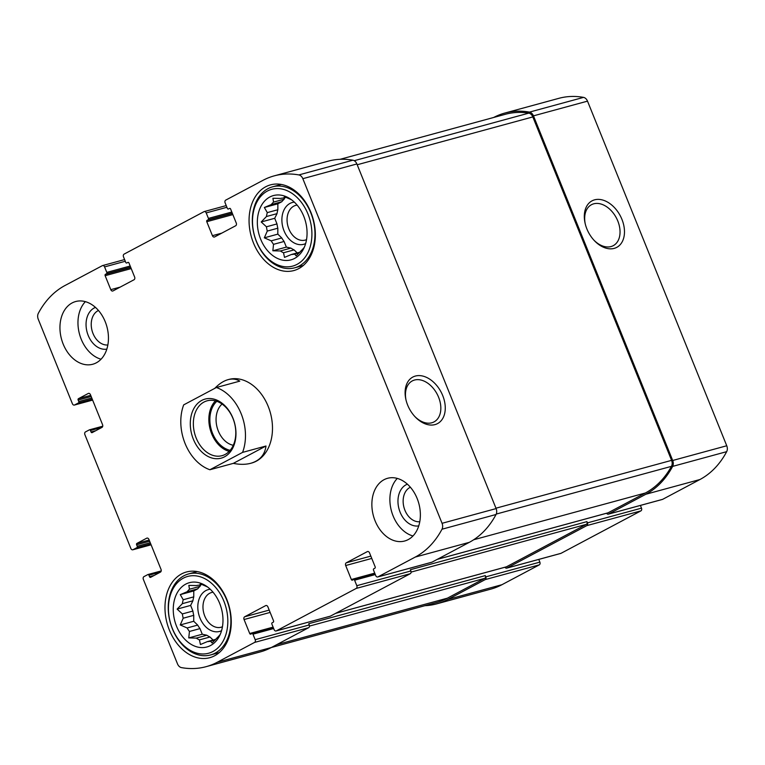 <?xml version="1.0" encoding="UTF-8"?>
<svg xmlns="http://www.w3.org/2000/svg" width="765" height="765" viewBox="0 0 765 765"><rect width="100%" height="100%" fill="white"/><g stroke="black" fill="none" stroke-linecap="round" stroke-linejoin="round"><path stroke-width="1.15" d="M277.829 228.209L267.281 231.078A28.707 20.789 74.8 0 1 266.44 226.794L276.987 223.925A28.707 20.789 74.8 0 0 277.829 228.209L277.819 234.138L281.769 237.963A28.707 20.789 74.8 0 0 284.083 241.472L286.359 247.105L290.92 248.099A28.707 20.789 74.8 0 0 294.076 249.887L297.193 252.909M267.281 231.078L264.317 237.819L271.221 240.841A28.707 20.789 74.8 0 0 273.526 244.341L284.083 241.472M271.221 240.841L281.769 237.963M273.526 244.341L272.847 250.777L280.373 250.968A28.707 20.789 74.8 0 0 283.519 252.756L294.076 249.887M280.373 250.968L290.92 248.099M283.519 252.756L284.513 257.394L291.427 254.487A28.707 20.789 74.8 0 0 294.582 254.076L299.268 252.804M291.427 254.487L299.842 252.192M304.231 247.449L303.743 247.936A28.707 20.789 74.8 0 1 301.439 250.432L296.189 255.873L294.582 254.076M273.574 202.084L284.131 199.216A28.707 20.789 74.8 0 0 281.816 201.711L271.269 204.58A28.707 20.789 74.8 0 1 273.574 202.084L272.914 198.259L280.43 198.451A28.707 20.789 74.8 0 1 283.586 198.039L284.59 196.739L291.494 199.761A28.707 20.789 74.8 0 1 291.551 199.799M277.007 213.655A28.707 20.789 74.8 0 1 277.848 209.744L267.301 212.613A28.707 20.789 74.8 0 0 266.45 216.524L277.007 213.655L274.712 218.293L276.987 223.925M193.746 615.337L183.198 618.216A28.707 20.789 74.8 0 1 182.357 613.932L192.904 611.053A28.707 20.789 74.8 0 0 193.746 615.337L193.736 621.266L197.686 625.091A28.707 20.789 74.8 0 0 199.99 628.601L202.266 634.233L206.837 635.227A28.707 20.789 74.8 0 0 209.993 637.015L213.11 640.047M183.198 618.216L180.234 624.948L187.138 627.969A28.707 20.789 74.8 0 0 189.443 631.469L199.99 628.601M187.138 627.969L197.686 625.091M189.443 631.469L188.764 637.914L196.28 638.106A28.707 20.789 74.8 0 0 199.436 639.894L209.993 637.015M196.28 638.106L206.837 635.227M199.436 639.894L200.43 644.522L207.344 641.615A28.707 20.789 74.8 0 0 210.499 641.204L215.185 639.932M207.344 641.615L215.759 639.32M220.148 634.587L219.66 635.074A28.707 20.789 74.8 0 1 217.346 637.57L212.106 643.011L210.499 641.204M189.49 589.222L200.047 586.344A28.707 20.789 74.8 0 0 197.733 588.84L187.176 591.718A28.707 20.789 74.8 0 1 189.49 589.222L188.831 585.388L196.347 585.579A28.707 20.789 74.8 0 1 199.502 585.168L200.507 583.877L207.411 586.898A28.707 20.789 74.8 0 1 207.468 586.927M192.914 600.783A28.707 20.789 74.8 0 1 193.765 596.872L183.218 599.741A28.707 20.789 74.8 0 0 182.366 603.662L192.914 600.783L190.628 605.421L192.904 611.053M107.865 344.967A17.997 13.034 74.8 0 1 93.014 333.502A17.997 13.034 74.8 0 1 97.958 310.733A17.997 13.034 74.8 0 1 98.465 310.485M419.775 521.73A17.997 13.034 74.8 0 1 404.924 510.265A17.997 13.034 74.8 0 1 409.868 487.496A17.997 13.034 74.8 0 1 410.375 487.248M424.919 605.689A101.822 73.736 -105.2 0 0 436.758 603.843A101.822 73.736 -105.2 0 0 447.898 599.425L485.22 579.593A2.171 1.568 -105.2 0 0 485.813 576.858L485.316 575.605L308.735 623.705L309.242 624.957L255.185 639.674L252.966 634.185A1.081 0.784 -105.2 0 0 251.867 633.563L250.815 634.118A1.081 0.784 -105.2 0 1 249.706 633.497L244.064 619.526A2.171 1.568 -105.2 0 1 244.657 616.781L265.685 605.612A2.171 1.568 -105.2 0 1 265.924 605.517A2.171 1.568 -105.2 0 1 267.893 606.865L273.535 620.836A1.081 0.784 -105.2 0 1 273.239 622.203L272.187 622.767A1.081 0.784 -105.2 0 0 271.891 624.135L274.109 629.624A2.171 1.568 -105.2 0 0 276.079 630.972A2.171 1.568 -105.2 0 0 276.318 630.876L356.222 588.428A2.171 1.568 -105.2 0 0 356.815 585.694L354.597 580.195A1.081 0.784 -105.2 0 0 353.497 579.574L352.445 580.128A1.081 0.784 -105.2 0 1 351.336 579.507L345.694 565.536A2.171 1.568 -105.2 0 1 346.287 562.791L367.315 551.622A2.171 1.568 -105.2 0 1 367.554 551.527A2.171 1.568 -105.2 0 1 369.524 552.875L375.166 566.846A1.081 0.784 -105.2 0 1 374.869 568.213L373.817 568.778A1.081 0.784 -105.2 0 0 373.521 570.145L375.739 575.634A2.171 1.568 -105.2 0 0 377.709 576.982A2.171 1.568 -105.2 0 0 377.948 576.886L415.271 557.063A101.822 73.736 -105.2 0 0 441.998 529.217A5.957 4.313 -105.2 0 0 442.065 523.308L302.835 178.685A5.957 4.313 -105.2 0 0 298.857 174.927A101.822 73.736 -105.2 0 0 274.195 175.874A101.822 73.736 -105.2 0 0 263.045 180.301L225.723 200.124A2.171 1.568 -105.2 0 0 225.13 202.868L227.348 208.357A1.081 0.784 -105.2 0 0 228.448 208.979L229.5 208.424A1.081 0.784 -105.2 0 1 230.609 209.046L236.251 223.026A2.171 1.568 -105.2 0 1 235.658 225.761L214.63 236.93A2.171 1.568 -105.2 0 1 214.391 237.026A2.171 1.568 -105.2 0 1 212.421 235.677L206.78 221.707A1.081 0.784 -105.2 0 1 207.076 220.339L208.128 219.785A1.081 0.784 -105.2 0 0 208.424 218.408L206.206 212.919A2.171 1.568 -105.2 0 0 204.236 211.57A2.171 1.568 -105.2 0 0 203.997 211.666L124.102 254.114A2.171 1.568 -105.2 0 0 123.5 256.858L125.718 262.347A1.081 0.784 -105.2 0 0 126.827 262.969L127.879 262.414A1.081 0.784 -105.2 0 1 128.979 263.036L134.621 277.007A2.171 1.568 -105.2 0 1 134.028 279.751L113 290.92A2.171 1.568 -105.2 0 1 112.771 291.016A2.171 1.568 -105.2 0 1 110.791 289.667L105.149 275.696A1.081 0.784 -105.2 0 1 105.446 274.329L106.498 273.765A1.081 0.784 -105.2 0 0 106.794 272.397L104.576 266.909A2.171 1.568 -105.2 0 0 102.606 265.56A2.171 1.568 -105.2 0 0 102.367 265.656L65.054 285.479A101.822 73.736 -105.2 0 0 38.327 313.334A5.957 4.313 -105.2 0 0 38.25 319.234L72.388 403.719A2.171 1.568 -105.2 0 0 74.358 405.068A2.171 1.568 -105.2 0 0 74.588 404.972L78.451 402.926A1.081 0.784 -105.2 0 0 78.747 401.558L78.135 400.057A1.081 0.784 -105.2 0 1 78.441 398.689L88.252 393.478A2.171 1.568 -105.2 0 1 88.482 393.382A2.171 1.568 -105.2 0 1 90.461 394.73L102.558 424.671A2.171 1.568 -105.2 0 1 101.955 427.406L92.144 432.617A1.081 0.784 -105.2 0 1 91.045 431.995L90.442 430.494A1.081 0.784 -105.2 0 0 89.333 429.873L85.479 431.919A2.171 1.568 -105.2 0 0 84.886 434.663L130.853 548.438A2.171 1.568 -105.2 0 0 132.823 549.786A2.171 1.568 -105.2 0 0 133.062 549.691L136.916 547.644A1.081 0.784 -105.2 0 0 137.212 546.267L136.61 544.776A1.081 0.784 -105.2 0 1 136.906 543.408L146.717 538.187A2.171 1.568 -105.2 0 1 146.957 538.101A2.171 1.568 -105.2 0 1 148.926 539.44L161.023 569.38A2.171 1.568 -105.2 0 1 160.43 572.124L150.619 577.336A1.081 0.784 -105.2 0 1 149.51 576.714L148.907 575.213A1.081 0.784 -105.2 0 0 147.808 574.591L143.944 576.638A2.171 1.568 -105.2 0 0 143.351 579.373L177.49 663.857A5.957 4.313 -105.2 0 0 181.468 667.615A101.822 73.736 -105.2 0 0 206.129 666.669A101.822 73.736 -105.2 0 0 217.27 662.241L254.592 642.418A2.171 1.568 -105.2 0 0 255.185 639.674M436.758 603.843L490.805 589.127A101.822 73.736 -105.2 0 0 501.955 584.699L539.277 564.876A2.171 1.568 -105.2 0 0 539.87 562.132L538.77 559.416M504.967 567.238A2.171 1.568 -105.2 0 0 506.707 568.146A2.171 1.568 -105.2 0 0 506.946 568.051L586.851 525.612A2.171 1.568 -105.2 0 0 587.444 522.868L586.937 521.625L410.365 569.715L410.872 570.967L356.815 585.694M560.515 553.468A2.171 1.568 -105.2 0 0 560.764 553.43A2.171 1.568 -105.2 0 0 561.003 553.334L640.898 510.886A2.171 1.568 -105.2 0 0 641.5 508.142L640.401 505.426M606.588 513.248A2.171 1.568 -105.2 0 0 608.338 514.156A2.171 1.568 -105.2 0 0 608.577 514.07L645.899 494.238A101.822 73.736 -105.2 0 0 672.626 466.392A5.957 4.313 -105.2 0 0 672.693 460.482L533.463 115.859A5.957 4.313 -105.2 0 0 529.485 112.111A101.822 73.736 -105.2 0 0 504.823 113.057A101.822 73.736 -105.2 0 0 493.683 117.475M662.136 499.478A2.171 1.568 -105.2 0 0 662.394 499.44A2.171 1.568 -105.2 0 0 662.633 499.344L699.946 479.521A101.822 73.736 -105.2 0 0 726.673 451.666A5.957 4.313 -105.2 0 0 726.75 445.766L587.51 101.143A5.957 4.313 -105.2 0 0 583.532 97.385A101.822 73.736 -105.2 0 0 558.871 98.331L504.823 113.057M621.926 219.335A26.345 17.93 62 0 0 596.633 199.455A26.345 17.93 62 0 0 585.11 223.304A26.345 17.93 62 0 0 594.271 240.545A26.345 17.93 62 0 0 618.464 246.273A26.345 17.93 62 0 0 621.926 219.335M206.129 666.669L260.176 651.943A101.822 73.736 -105.2 0 0 271.326 647.525L217.27 662.241M309.242 624.957A2.171 1.568 -105.2 0 1 308.649 627.692L271.326 647.525L436.251 602.6A101.822 73.736 -105.2 0 0 447.391 598.173L484.714 578.35A2.171 1.568 -105.2 0 0 485.316 575.605M329.887 616.284A2.171 1.568 -105.2 0 0 330.136 616.246A2.171 1.568 -105.2 0 0 330.375 616.15L276.318 630.876M410.872 570.967A2.171 1.568 -105.2 0 1 410.27 573.702L330.375 616.15M431.508 562.294A2.171 1.568 -105.2 0 0 431.766 562.256A2.171 1.568 -105.2 0 0 431.995 562.16L377.948 576.886M274.195 175.874L328.242 161.157A101.822 73.736 -105.2 0 1 352.904 160.201A5.957 4.313 -105.2 0 1 356.882 163.959L496.122 508.582A5.957 4.313 -105.2 0 1 496.045 514.491A101.822 73.736 -105.2 0 1 469.318 542.337L431.995 562.16M442.715 395.562A26.345 17.93 62 0 0 417.422 375.672A26.345 17.93 62 0 0 405.899 399.531A26.345 17.93 62 0 0 415.06 416.762A26.345 17.93 62 0 0 439.253 422.5A26.345 17.93 62 0 0 442.715 395.562M105.226 321.721A32.493 23.533 -105.2 0 0 75.659 301.534A32.493 23.533 -105.2 0 0 72.101 302.95A32.493 23.533 -105.2 0 0 62.261 341.601A32.493 23.533 -105.2 0 0 92.747 364.245A32.493 23.533 -105.2 0 0 105.226 321.721M417.145 498.484A32.493 23.533 -105.2 0 0 387.578 478.297A32.493 23.533 -105.2 0 0 384.02 479.712A32.493 23.533 -105.2 0 0 374.181 518.364A32.493 23.533 -105.2 0 0 404.656 541.008A32.493 23.533 -105.2 0 0 417.145 498.484M169.381 630.102A44.408 32.159 74.8 0 1 186.45 571.99A44.408 32.159 74.8 0 1 229.146 606.387A44.408 32.159 74.8 0 1 209.792 657.69A44.408 32.159 74.8 0 1 169.381 630.102M253.464 242.974A44.408 32.159 74.8 0 1 270.533 184.862A44.408 32.159 74.8 0 1 313.229 219.259A44.408 32.159 74.8 0 1 293.875 270.552A44.408 32.159 74.8 0 1 253.464 242.974M209.897 469.748A43.328 31.375 74.8 0 1 183.686 404.876L216.371 387.511A43.328 31.375 74.8 0 1 241.166 413.741A43.328 31.375 74.8 0 1 242.582 452.392L209.897 469.748L233.315 463.37C239.847 464.68 245.689 464.642 250.844 463.265L251.542 463.074A43.328 31.375 -105.2 0 0 268.19 406.378A43.328 31.375 -105.2 0 0 228.773 379.469L228.066 379.66C223.562 380.922 219.125 383.829 214.745 388.381M607.582 512.952A2.171 1.568 -105.2 0 0 607.831 512.913A2.171 1.568 -105.2 0 0 608.07 512.818L645.392 492.995A101.822 73.736 -105.2 0 0 671.469 466.344A5.957 4.313 -105.2 0 0 671.584 460.358L532.823 116.921A5.957 4.313 -105.2 0 0 528.768 113.144A101.822 73.736 -105.2 0 0 505.321 114.301L340.081 159.311M505.952 566.942A2.171 1.568 -105.2 0 0 506.21 566.903A2.171 1.568 -105.2 0 0 506.449 566.808L586.344 524.36A2.171 1.568 -105.2 0 0 586.937 521.625M414.63 416.303A23.199 15.788 62 0 0 434.032 421.898A23.199 15.788 62 0 0 438.584 397.207A23.199 15.788 62 0 0 412.268 380.932A23.199 15.788 62 0 0 406.043 400.133M593.85 240.086A23.199 15.788 62 0 0 613.243 245.68A23.199 15.788 62 0 0 617.795 220.989A23.199 15.788 62 0 0 591.479 204.704A23.199 15.788 62 0 0 585.254 223.916M260.645 239.158A33.306 24.117 74.8 0 1 262.711 203.423A33.306 24.117 74.8 0 1 289.352 198.307A33.306 24.117 74.8 0 1 303.275 249.419A33.306 24.117 74.8 0 1 260.645 239.158M256.447 241.386A39.809 28.831 74.8 0 1 282.247 189.098A39.809 28.831 74.8 0 1 307.913 252.632A39.809 28.831 74.8 0 1 256.447 241.386M271.269 204.58L264.355 207.487L267.301 212.613M266.45 216.524L261.209 221.965L266.44 226.794M283.586 198.039L286.12 197.351M305.627 243.595A21.659 15.692 74.8 0 1 284.035 230.839A21.659 15.692 74.8 0 1 294.334 202.132M284.886 197.686L284.131 199.216M281.816 201.711L277.858 203.815L277.848 209.744M306.536 239.627A17.997 13.034 74.8 0 1 305.225 240.095A17.997 13.034 74.8 0 1 288.845 228.907A17.997 13.034 74.8 0 1 295.759 205.355A17.997 13.034 74.8 0 1 297.126 205.087M256.485 241.74A41.97 30.399 74.8 0 1 272.608 186.813A41.97 30.399 74.8 0 1 312.971 219.326A41.97 30.399 74.8 0 1 294.668 267.807A41.97 30.399 74.8 0 1 256.485 241.74M176.562 626.286A33.306 24.117 74.8 0 1 178.628 590.551A33.306 24.117 74.8 0 1 205.269 585.435A33.306 24.117 74.8 0 1 219.192 636.547A33.306 24.117 74.8 0 1 176.562 626.286M172.364 628.524A39.809 28.831 74.8 0 1 198.164 576.236A39.809 28.831 74.8 0 1 223.829 639.76A39.809 28.831 74.8 0 1 172.364 628.524M187.176 591.718L180.272 594.625L183.218 599.741M182.366 603.662L177.126 609.103L182.357 613.932M199.502 585.168L202.037 584.479M221.544 630.723A21.659 15.692 74.8 0 1 199.952 617.967A21.659 15.692 74.8 0 1 210.251 589.26M200.803 584.814L200.047 586.344M197.733 588.84L193.774 590.943L193.765 596.872M222.443 626.765A17.997 13.034 74.8 0 1 221.142 627.223A17.997 13.034 74.8 0 1 204.762 616.045A17.997 13.034 74.8 0 1 211.676 592.483A17.997 13.034 74.8 0 1 213.043 592.225M172.402 628.868A41.97 30.399 74.8 0 1 188.525 573.951A41.97 30.399 74.8 0 1 228.888 606.454A41.97 30.399 74.8 0 1 210.585 654.945A41.97 30.399 74.8 0 1 172.402 628.868M412.966 535.978A32.493 23.533 74.8 0 1 391.431 510.934A32.493 23.533 74.8 0 1 397.284 478.421M418.751 525.89A21.659 15.692 74.8 0 1 399.273 509.825A21.659 15.692 74.8 0 1 406.072 484.781A21.659 15.692 74.8 0 1 407.391 484.188M101.047 359.215A32.493 23.533 74.8 0 1 79.512 334.171A32.493 23.533 74.8 0 1 85.374 301.659M106.842 349.127A21.659 15.692 74.8 0 1 87.363 333.062A21.659 15.692 74.8 0 1 94.152 308.018A21.659 15.692 74.8 0 1 95.482 307.425M202.266 634.233L188.764 637.914M193.736 621.266L180.234 624.948M190.628 605.421L177.126 609.103M193.774 590.943L180.272 594.625M286.359 247.105L272.847 250.777M277.819 234.138L264.317 237.819M274.712 218.293L261.209 221.965M277.858 203.815L264.355 207.487M242.582 452.392L266 446.005C264.805 454.888 259.756 460.645 250.844 463.265M216.371 387.511L239.789 381.133C236.28 379.01 232.369 378.512 228.066 379.66M232.933 418.111A30.6 22.156 74.8 0 1 213.1 458.311A30.6 22.156 74.8 0 1 193.363 409.476A30.6 22.156 74.8 0 1 232.933 418.111M233.315 463.37L266 446.005M232.971 418.465A28.429 20.588 74.8 0 1 222.041 455.672A28.429 20.588 74.8 0 1 194.702 433.65A28.429 20.588 74.8 0 1 207.105 400.812A28.429 20.588 74.8 0 1 232.971 418.465M229.204 451.388A28.429 20.588 74.8 0 1 210.203 429.433A28.429 20.588 74.8 0 1 215.443 400.87M230.179 450.317A27.081 19.613 74.8 0 1 211.15 429.175A27.081 19.613 74.8 0 1 216.83 401.3M233.296 445.287A22.682 16.428 74.8 0 1 217.145 427.539A22.682 16.428 74.8 0 1 222.06 404.054M501.955 584.699L447.898 599.425M539.277 564.876L485.22 579.593M539.87 562.132L485.813 576.858M561.003 553.334L506.946 568.051M640.898 510.886L586.851 525.612M641.5 508.142L587.444 522.868M662.633 499.344L608.577 514.07M699.946 479.521L645.899 494.238M726.673 451.666L672.626 466.392M726.75 445.766L672.693 460.482M587.51 101.143L533.463 115.859M583.532 97.385L529.485 112.111M151.088 544.785L133.062 549.691M150.724 543.886L136.916 547.644M150.246 542.72L137.212 546.267M149.644 541.218L136.61 544.776M149.175 540.061L136.906 543.408M147.205 538.063L146.717 538.187M154.195 575.433L149.51 576.714M160.564 572.038L148.907 575.213M161.195 570.939L148.047 574.525M308.649 627.692L254.592 642.418M273.679 628.543L252.966 634.185M273.334 627.711L252.106 633.497M273.105 627.128L249.706 633.497M270.141 612.421L244.064 619.526M269.204 610.097L244.657 616.781M266.172 605.478L265.685 605.612M410.27 573.702L356.222 588.428M375.299 574.563L354.597 580.195M353.612 579.526L374.965 573.712L353.736 579.507M374.726 573.138L351.336 579.507M371.771 558.431L345.694 565.536M370.824 556.107L346.287 562.791M367.802 551.489L367.315 551.622M469.318 542.337L415.271 557.063M496.045 514.491L441.998 529.217M496.122 508.582L442.065 523.308M356.882 163.959L302.835 178.685M352.904 160.201L298.857 174.927M221.793 233.134L212.421 235.677M232.856 214.602L206.78 221.707M232.378 213.445L207.076 220.339M232.283 213.196L208.128 219.785M231.814 212.039L208.424 218.408M226.909 207.277L206.206 212.919M120.162 287.114L110.791 289.667M131.226 268.591L105.149 275.696M130.758 267.434L105.446 274.329M130.652 267.186L106.498 273.765M130.184 266.029L106.794 272.397M125.288 261.267L104.576 266.909M92.613 400.066L74.588 404.972M92.249 399.167L78.451 402.926M91.781 398.001L78.747 401.558M91.178 396.509L78.135 400.057M90.71 395.342L78.441 398.689M88.74 393.344L88.252 393.478M95.73 430.724L91.045 431.995M102.099 427.319L90.442 430.494M89.448 429.825L102.73 426.21L89.582 429.806M608.07 512.818L437.351 559.32M645.392 492.995L473.669 539.765M671.469 466.344L496.246 514.07M671.584 460.358L495.969 508.199M532.823 116.921L357.207 164.752M528.768 113.144L354.214 160.698M506.449 566.808L335.72 613.31M586.344 524.36L411.082 572.096M484.714 578.35L309.452 626.086M447.391 598.173L276.672 644.675M560.764 553.43L506.707 568.146M662.394 499.44L608.338 514.156M151.097 544.804L132.823 549.786M161.205 570.929L147.922 574.544M273.334 627.702L251.981 633.516M330.136 616.246L276.079 630.972M431.766 562.256L377.709 576.982M226.23 205.584L204.236 211.57M124.599 259.574L102.606 265.56M92.622 400.095L74.358 405.068M607.831 512.913L437.236 559.378M506.21 566.903L335.606 613.367M294.668 267.807L303.37 265.445M272.608 186.813L281.31 184.451M210.585 654.945L219.287 652.574M188.525 573.951L197.227 571.579"/></g></svg>
